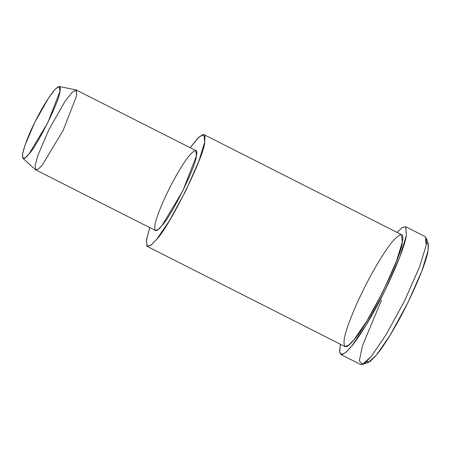 <?xml version="1.0" encoding="UTF-8"?>
<svg xmlns="http://www.w3.org/2000/svg" width="451" height="451" viewBox="0 0 451 451"><rect width="100%" height="100%" fill="white"/><g stroke="black" fill="none" stroke-linecap="round" stroke-linejoin="round"><path stroke-width="0.68" d="M362.373 364.515L368.242 362.525L376.613 354.864L390.222 335.008L407.704 303.055L421.877 270.966L428.044 250.795L428.258 243.997L426.392 238.089L426.167 245.344L419.582 266.857L404.468 301.088L385.825 335.166L371.308 356.346L362.373 364.515L359.323 360.772L362.531 345.505L381.546 300.124M34.845 122.238L48.793 97.625L55.332 89.05L59.273 86.479L59.944 91.423L47.738 122.779L29.084 153.864L25.397 157.687L22.894 158.329L22.55 154.112L25.019 145.132L34.845 122.238C28.83 134.263 24.76 144.715 22.64 153.594C21.969 160.054 24.117 160.144 29.084 153.864C37.292 145.758 59.966 99.88 59.944 91.423C61.257 84.991 59.109 84.901 53.5 91.153C46.938 99.846 40.72 110.207 34.845 122.238M22.894 158.329L35.601 169.779L38.38 169.063L42.479 164.818L63.202 130.277L76.766 95.437L76.022 89.946L59.273 86.479M48.877 129.679L64.781 101.723L72.087 92.342L76.27 90.031L76.766 95.437L63.202 130.277L42.479 164.818L38.583 168.9L35.815 169.926L35.127 165.675L37.749 155.736L48.877 129.679M35.815 169.926L155.426 230.495L158.2 229.469L162.095 225.387L182.818 190.846L196.382 156.007L195.881 150.6L76.27 90.031M149.709 227.597L146.423 240.214L146.992 246.223L150.882 245.299L156.666 239.323C169.429 226.706 204.703 155.341 204.669 142.195L205.002 136.377L202.854 134.516L197.78 138.203L190.164 147.702L198.925 137.07L203.976 134.618L204.669 142.195L198.914 161.018L185.682 190.965L169.373 220.787L156.666 239.323L151.22 245.034L147.336 246.471L146.338 240.828L149.709 227.597M168.494 190.243C174.035 178.884 182.914 163.352 189.217 155.708C195.452 148.762 197.842 148.858 196.382 156.007C196.405 165.399 171.211 216.379 162.095 225.387C156.57 232.361 154.186 232.259 154.93 225.083C156.283 217.23 162.811 201.597 168.494 190.243M147.336 246.471L344.93 346.526L348.809 345.088L354.26 339.372L366.962 320.841L383.277 291.019L396.502 261.073L402.264 242.243L401.565 234.672L203.976 134.618M340.409 344.237L339.659 352.197L341.762 354.689L346.041 352.265L351.549 346.34C358.641 337.912 372.227 316.461 384.709 291.081C397.562 264.145 404.801 245.564 406.407 235.337L405.714 226.74L402.439 227.405L397.043 232.383L402.343 227.467L405.612 226.684L406.407 235.337L399.823 256.85L384.709 291.081L366.065 325.16L351.549 346.34L345.319 352.874L340.883 354.514L339.58 351.368L340.409 344.237M363.218 290.179C370.981 274.276 383.406 252.526 392.235 241.826C400.962 232.102 404.305 232.237 402.264 242.243C402.298 255.396 367.024 326.761 354.26 339.372C346.531 349.142 343.188 349.001 344.231 338.955C346.126 327.956 355.264 306.071 363.218 290.179M340.883 354.514L360.642 364.521L365.079 362.88L371.308 356.346L385.825 335.166L404.468 301.088L419.582 266.857L426.167 245.344L425.372 236.69L405.612 226.684M426.578 242.52L428.45 244.87L428.044 250.795C426.539 260.385 419.757 277.805 407.704 303.055C396.001 326.851 383.265 346.96 376.613 354.864L370.203 361.426L366.06 362.04"/></g></svg>

